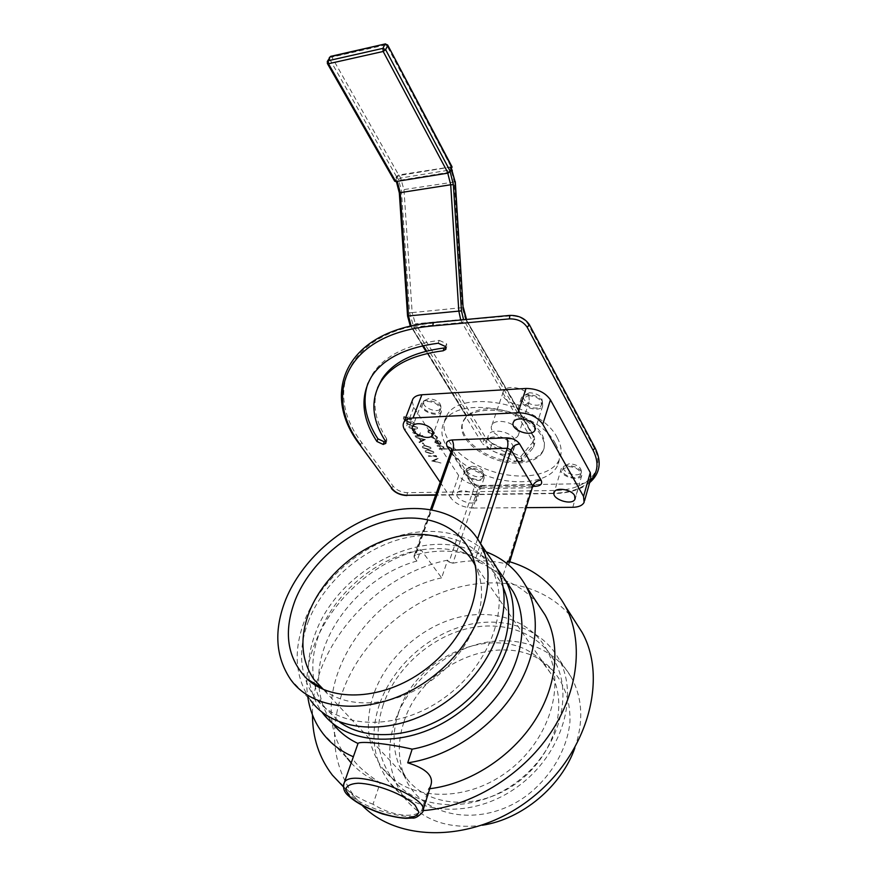 <?xml version="1.0" encoding="UTF-8"?>
<svg xmlns="http://www.w3.org/2000/svg" width="877" height="877" viewBox="0 0 877 877"><rect width="100%" height="100%" fill="white"/><g stroke="black" fill="none" stroke-linecap="round" stroke-linejoin="round"><path stroke-width="0.66" stroke-dasharray="4.38 3.29" d="M431.692 460.951L440.999 463.034L433.315 460.874L438.215 458.868L437.864 458.342L431.692 460.951L440.999 463.034M436.132 456.961L436.713 456.61L436.033 455.591L428.25 455.843L436.713 456.61M425.433 451.962L430.76 453.672L433.775 452.795L433.633 451.688L428.239 449.912L425.29 450.822L425.433 451.962L430.771 453.65L433.786 452.773L433.644 451.666L428.25 449.89L425.301 450.811L425.444 451.94M422.571 447.698L427.91 449.419L430.925 448.531L430.782 447.402L425.378 445.626L422.418 446.546L422.571 447.698L427.921 449.397L430.936 448.509L430.793 447.391L425.378 445.615L422.429 446.525L422.571 447.698M423.734 445.176L424.545 445.143L423.098 442.995L422.297 443.017L423.734 445.176L424.545 445.132L423.109 442.973L422.297 443.006L423.744 445.154M425.4 439.64L415.753 437.272L419.195 438.555L420.916 441.12L418.976 442.063L419.349 442.611L425.367 439.552L415.764 437.261L419.206 438.544L420.916 441.098L418.987 442.052L419.359 442.6L425.4 439.64M415.172 436.406L423.032 436.077L419.688 435.694L421.103 433.194L420.62 432.46L418.954 435.409L412.596 432.58L418.614 435.737L414.832 435.891L415.172 436.406L422.692 435.573M414.996 432.142L415.808 432.109L414.328 429.905L413.516 429.938L414.996 432.142L415.808 432.109L414.339 429.883L413.516 429.938L414.996 432.12M409.11 427.702L414.536 429.445L417.551 428.524L417.408 427.329L411.916 425.531L408.967 426.474L409.11 427.702L414.536 429.423L417.562 428.502L417.419 427.318L411.927 425.509L408.967 426.463L409.11 427.702M411.247 421.267L410.14 422.177L407.279 421.157L405.843 421.815L406.106 423.251L409.855 425.093L411.258 423.854L413.505 424.611L414.58 424.084L414.404 422.824L411.247 421.256L410.14 422.155L407.29 421.135L405.843 421.804L406.117 423.229L409.866 425.071L411.269 423.832L413.505 424.6L414.591 424.073L414.415 422.802L411.247 421.256M408.243 416.783L407.136 417.693L404.275 416.674L402.828 417.331L403.102 418.789L406.873 420.631L408.265 419.381L410.524 420.149L411.598 419.623L411.423 418.34L408.254 416.761L407.147 417.671L404.275 416.652L402.839 417.32L403.113 418.767L406.873 420.62L408.276 419.359L410.524 420.127L411.609 419.601L411.423 418.318L408.254 416.761M441.449 446.075L443.28 447.095L443.389 448.059L439.07 448.75L439.399 449.254L447.522 448.991L443.751 448.607L443.926 446.996L439.98 445.571L437.031 445.68L437.36 446.185L441.438 446.097L443.28 447.117L443.378 448.07L439.07 448.772L439.399 449.265L447.522 448.991L443.751 448.607L443.937 446.985L439.991 445.56L437.031 445.659L437.36 446.185L441.438 446.097M435.65 442.644L435.233 440.638L434.893 442.6L439.234 444.562L440.868 444.014L440.89 442.359L438.653 440.736L436.34 440.364L438.774 444.069L435.65 442.644L435.233 440.616L434.893 442.589L439.245 444.551L441.098 443.729L440.901 442.348L438.653 440.725L436.34 440.353L438.774 444.047L435.65 442.622M434.696 435.606L436.713 437.086L436.899 438.357L435.606 438.96L432.12 437.272L431.462 435.299L431.407 437.305L435.869 439.487L437.645 438.675L437.404 437.02L434.784 435.178L436.899 438.379L435.595 438.982L432.109 437.283L431.462 435.321L431.407 437.327L435.869 439.487L437.645 438.686L437.404 437.042L434.685 435.628M434.225 433.709L434.148 432.065L432.131 430.508L429.675 430.026L427.888 430.848L428.108 432.328L432.536 434.367L434.356 433.512L434.148 432.054L432.142 430.497L429.675 430.004L427.899 430.826L428.108 432.306L432.536 434.356L434.236 433.687M438.193 343.225L439.278 340.375C406.676 344.749 384.499 355.876 372.736 373.755L368 383.139M385.584 441.361L386.614 438.708L386.834 440.747L385.716 441.57M386.614 438.708C375.203 420.982 372.188 404.045 377.57 387.897M445.549 346.777L446.623 343.927L446.81 346.59L445.878 347.456M446.623 343.927L445.373 346.47M439.278 340.375L446.448 343.631M518.373 462.968C530.738 462.442 538.917 458.649 542.896 451.589C548.761 440.364 535.836 423.185 514.525 415.007C493.302 406.687 469.666 409.68 463.659 420.85C452.762 437.897 488.379 464.689 518.373 462.968M569.337 463.681L563.703 466.268C560.392 472.21 578.875 478.491 581.319 472.243C581.572 467.441 577.57 464.591 569.337 463.681M471.969 466.268L467.211 468.362C463.856 473.69 481.133 480.475 483.676 474.83C483.951 470.138 480.048 467.277 471.969 466.268M428.502 398.618L423.843 400.8C419.875 406.621 437.766 414.481 440.89 408.298C441.405 402.883 437.272 399.649 428.502 398.618M529.511 392.71L523.931 395.461C519.951 402.017 539.136 409.34 542.205 402.433C542.72 396.842 538.489 393.609 529.511 392.71M542.381 401.392C539.158 394.749 523.909 392.183 521.475 397.84C516.86 405.426 539.136 413.922 542.688 405.93L542.381 401.392M476.047 496.799L476.551 500.657C473.646 507.07 453.376 499.112 457.235 493.071C459.186 488.566 472.802 491.241 476.047 496.799M483.676 474.04C480.497 468.428 467.024 465.851 465.04 470.456C461.159 476.617 481.199 484.488 484.148 477.954L483.676 474.04M581.451 471.804C578.502 465.665 563.297 463.209 561.335 468.504C557.487 475.378 578.93 482.679 581.769 475.455L581.451 471.804M440.901 406.906C437.459 400.866 423.997 398.18 421.618 403.014C417.013 409.734 437.776 418.855 441.394 411.708L440.901 406.906M477.614 538.84L472.111 555.601C454.714 549.89 435.946 549.616 415.797 554.812L431.769 509.734M532.964 486.746L531.21 487.765L533.205 484.97L480.026 485.902C477.143 485.343 475.202 484.564 474.216 483.545L470.116 481.528C472.933 485.047 477.055 486.932 482.503 487.195L480.026 485.902L477.943 488.642L474.38 487.009L474.216 483.545L451.414 448.476L451.534 451.962L414.163 557.312L414.043 555.974L415.797 554.812M414.163 557.312L416.937 561.039L420.927 549.736L441.624 577.866L447.621 560.162L449.013 562.113L474.38 487.009L451.293 451.074M509.362 561.653L509.077 563.999L507.52 564.152L531.21 487.765L477.943 488.642L452.916 563.187L449.013 562.113M440.21 482.295L450.866 498.015L458.671 475.52C463.67 481.725 470.938 485.047 480.486 485.496L579.554 483.742C585.365 483.534 589.114 481.824 590.802 478.612M480.486 485.496L472.922 508.057C463.308 507.52 455.952 504.176 450.866 498.015M472.922 508.057L526.507 507.651M412.113 400.986L413.769 407.345L458.671 475.52M506.84 563.494L501.918 579.357L482.218 550.449L478.458 562.08L475.805 558.254L480.563 543.619M508.901 563.144L507.575 561.148M472.111 555.601L475.805 558.254M430.574 786.088L428.491 788.851L421.629 810.732C413.791 818.822 391.021 815.621 373.01 804.242L380.169 782.92C370.62 776.671 363.231 770.817 358.002 765.336C354.823 762.124 353.113 759.712 352.883 758.123M506.884 582.383C499.32 573.24 489.837 566.476 478.458 562.08M496.831 568.077C488.917 559.263 479.127 552.872 467.463 548.903C414.514 529.763 337.415 573.141 315.588 632.712C304.352 662.705 306.413 689.07 321.749 711.828M416.937 561.039C361.817 575.838 314.13 634.762 318.965 686.209M319.075 687.382C320.357 700.745 324.786 712.584 332.361 722.911L332.646 723.295M486.154 551.841L482.218 550.449M428.491 788.851L429.752 788.708M538.215 604.593C528.71 592.808 516.608 584.389 501.918 579.357M421.629 810.732L422.999 810.622M452.916 563.187C471.925 559.592 490.133 559.921 507.52 564.152M398.52 712.902C392.304 731.714 392.589 749.407 399.386 765.961L406.248 777.844C427.439 807.355 478.239 811.214 516.421 783.271C554.834 755.678 569.392 704.439 550.613 673.185L542.457 662.245C504.407 619.491 416.761 652.203 398.52 712.902M403.848 722.209C397.467 741.701 397.829 760.063 404.911 777.296C421.168 817.496 481.254 828.962 526.299 795.867C551.074 777.165 567.375 749.111 569.929 721.924C570.631 701.764 564.426 683.72 552.62 670.214C512.902 625.783 422.506 659.383 403.848 722.209M574.852 747.949C583.786 721.398 582.558 697.774 571.168 677.088C553.661 646.502 515.117 634.203 477.965 644.146C440.769 654.143 407.312 685.014 394.913 721.376C385.628 750.054 388.818 775.575 404.483 797.927C422.506 820.455 448.443 829.565 482.306 825.246M379.511 704.176C369.853 733.139 372.857 758.857 388.522 781.319C413.286 815.27 472.593 819.6 517.463 786.79C562.585 754.363 579.774 694.573 558.353 658.188C540.813 627.493 501.874 615.424 464.207 625.729C426.485 636.088 392.392 667.43 379.511 704.176M383.315 704.494C374.183 732.054 377.022 756.511 391.844 777.866C415.49 810.469 472.243 814.612 515.128 783.238C558.276 752.247 574.72 695.033 554.1 660.238C537.316 631.045 500.142 619.557 464.152 629.445C428.108 639.388 395.549 669.392 383.315 704.494M373.832 693.85C364.481 721.585 367.2 746.152 382.01 767.561C405.656 800.252 462.848 804.209 506.259 772.451C549.923 741.076 566.761 683.457 546.13 648.585C529.335 619.337 491.942 607.98 455.634 618.088C419.294 628.25 386.351 658.528 373.832 693.85M507.816 583.764C495.023 582.218 481.944 582.657 468.581 585.08C414.076 594.628 361.73 638.5 342.732 691.339C328.689 731.056 332.734 766.366 354.878 797.259L362.354 805.579M574.599 620.653C557.969 599.649 535.759 587.36 507.991 583.786M447.621 560.162C376.584 574.073 311.675 645.889 312.464 714.865M343.378 786.757C351.852 794.2 361.73 800.032 373.01 804.242M441.624 577.866C361.258 594.683 300.877 699.802 347.358 758.298L322.615 733.106M351.206 762.924C359 771.563 368.647 778.228 380.169 782.92M420.927 549.736C355.328 565.237 297.961 637.108 307.893 697.456M503.212 587.513L500.318 581.659C483.567 552.17 444.935 541.756 406.928 553.146C368.855 564.602 333.742 596.426 319.546 632.92C312.859 650.394 311.149 667.244 314.426 683.457M314.744 684.86C316.794 693.532 320.39 701.37 325.531 708.364L339.607 722.089M308.605 620.653C297.665 649.462 299.506 674.709 314.119 696.404C337.502 729.5 397.643 731.944 444.694 697.555C491.986 663.549 511.664 603.244 491.054 568.121C474.325 538.621 435.463 528.414 397.117 540.079C358.715 551.797 323.164 583.929 308.605 620.653M489.267 556.446C468.154 530.991 428.546 524.874 390.846 538.401C353.102 552.061 319.107 584.148 304.626 620.456C293.071 650.745 295.001 677.296 310.436 700.109L290.682 679.554M323.503 689.508C348.684 710.392 396.492 706.752 433.479 678.919C470.587 651.26 489.234 605.185 478.546 573.569L475.082 565.237M528.579 395.582C537.557 396.481 541.8 399.726 541.295 405.306C538.226 412.201 519.009 404.867 522.988 398.322L528.579 395.582M427.461 401.37C436.253 402.411 440.386 405.645 439.87 411.05C436.757 417.222 418.844 409.351 422.802 403.552L427.461 401.37M471.048 468.965C479.127 469.984 483.041 472.835 482.767 477.526C480.234 483.161 462.935 476.364 466.29 471.048L471.048 468.965M568.504 466.498C576.748 467.408 580.749 470.258 580.508 475.06C578.064 481.298 559.559 474.994 562.87 469.063L568.504 466.498M515.873 461.598L516.312 460.228L518.833 461.39L519.71 458.649L491.306 445.571L489.925 449.66L515.873 461.598C486.253 461.708 453.738 435.869 464.141 419.469L465.906 416.981L482.558 443.729L483.951 439.64L413.21 325.389L409.559 312.76L401.348 189.98L398.443 179.621L396.996 177.077L399.221 175.499L449.693 167.2L450.888 167.595L449.748 170.938L447.467 172.561L396.897 180.761L395.801 180.41L396.996 177.077M516.312 460.228L516.838 461.291L519.392 461.576L518.23 461.609M466.136 319.502L534.367 437.7L533.052 441.887L533.523 447.237L534.192 444.036L521.914 458.583L521.037 461.324L522.012 460.282L519.392 461.576M522.111 460.063L521.672 461.434C532.558 460.403 539.772 456.654 543.334 450.186C547.643 437.086 538.906 425.181 517.134 414.47L517.594 413.067L514.931 413.582C493.806 406.446 477.79 407.246 466.882 415.961L426.584 351.074M395.834 179.708L399.594 193.061L407.838 316.104L410.688 325.948L466.301 416.224L466.882 415.961M466.4 415.61L465.906 416.981M489.925 449.66L482.558 443.729M533.205 436.373L534.334 436.921L534.838 443.071L534.192 444.036L533.052 441.92L533.205 436.373L465.457 319.14L415.402 323.832L485.957 438.215L492.392 443.411L520.795 456.5L533.052 441.92L517.134 414.47M532.887 448.202L521.672 461.434M517.803 429.675C513.659 421.629 494.88 418.285 491.986 425.005C486.406 434.071 514.043 444.792 518.307 435.222L517.803 429.675M451.995 166.718L398.684 174.983L396.47 176.562L394.683 181.199M327.395 63.55L394.727 180.509M396.47 176.562L329.489 58.836L331.879 57.126L330.925 56.314M385.518 43.872L387.634 44.946M528.886 395.648L529.313 401.282C524.994 411.083 497.818 400.548 503.442 391.252C506.38 384.367 524.874 387.513 528.886 395.648M433.435 432.087L433.567 433.216L432.197 433.841L428.831 432.284L428.678 431.122L430.015 430.519L433.435 432.087L433.556 433.227L432.186 433.852L428.82 432.295L428.667 431.133L430.004 430.541L433.424 432.098M439.454 443.97L437.393 440.835L440.166 442.348L440.32 443.433L439.454 443.97L437.382 440.846L440.155 442.359L440.309 443.444L439.443 443.981M410.633 418.395L410.162 419.612L408.068 418.493L407.948 417.638L410.633 418.395L410.162 419.623L408.057 418.515L407.937 417.649L410.622 418.406M407.246 418.526L407.41 419.655L406.5 420.094L403.913 418.724L403.716 417.616L404.615 417.178L407.246 418.526L407.399 419.677L406.49 420.116L403.913 418.746L403.716 417.627L404.615 417.2L407.235 418.537M413.615 422.867L413.155 424.084L411.061 422.966L410.94 422.122L413.615 422.867L413.144 424.095L411.05 422.988L410.929 422.133L413.615 422.889M410.239 422.999L410.403 424.117L409.493 424.556L406.917 423.185L406.72 422.089L407.63 421.662L410.239 422.999L410.392 424.139L409.482 424.578L406.917 423.207L406.72 422.111L407.619 421.673L410.239 423.01M414.196 428.908L409.91 427.636L410.436 426.343L412.278 426.036L416.597 427.329L416.685 428.195L414.196 428.908L409.899 427.658L409.811 426.792L412.267 426.047L416.586 427.351L416.674 428.217L414.196 428.93M422.703 435.551L419.699 435.672L421.113 433.172L420.631 432.449L418.954 435.398L412.607 432.558L418.625 435.726L414.832 435.88L415.172 436.384M423.854 439.651L421.541 440.791L420.193 438.774L423.854 439.651L421.53 440.813L420.182 438.796L423.854 439.673M427.581 448.892L423.361 447.643L423.898 446.393L425.718 446.108L429.971 447.402L430.059 448.213L427.581 448.892L423.35 447.654L423.262 446.842L425.718 446.13L429.971 447.423L430.059 448.235L427.581 448.914M430.443 453.157L426.233 451.907L426.134 451.096L428.59 450.394L432.832 451.677L432.92 452.477L430.432 453.179L426.222 451.918L426.759 450.69L428.579 450.405L432.821 451.699L432.909 452.499L430.432 453.179M436.724 456.599L436.044 455.58L428.579 456.336L435.562 456.117M435.573 456.095L436.132 456.939M440.999 463.012L433.315 460.874L438.226 458.857L437.875 458.32L431.692 460.94M555.459 443.74C538.642 409.23 456.676 393.959 444.398 421.969C434.685 438.643 454.264 463.396 484.389 474.906C514.371 486.702 549.101 483.019 557.432 465.808C560.556 459.219 559.899 451.863 555.459 443.74M557.268 437.798C540.55 403.223 458.803 388.094 446.492 416.213C436.757 432.975 456.248 457.761 486.286 469.239C516.191 481.013 550.855 477.231 559.197 459.932C562.321 453.321 561.686 445.944 557.268 437.798M512.738 445.253L513.264 450.745C509.022 460.206 481.177 449.408 486.746 440.462C489.618 433.808 508.517 437.239 512.738 445.253M514.635 439.421C510.436 431.396 491.58 427.987 488.708 434.674C483.139 443.663 510.907 454.429 515.15 444.924L514.635 439.421M434.049 323.054C347.248 330.739 322.583 391.822 361.806 442.655L393.126 486.187C396.601 490.21 401.37 492.381 407.443 492.688L553.749 490.506C586.384 490.572 606.928 470.883 593.893 447.413L528.173 324.293C524.325 318.581 518.406 315.797 510.425 315.917L433.479 322.561M482.503 487.195L533.128 486.34M450.921 452.115L470.116 481.528M413.769 407.345L404.988 430.333M572.791 507.301L579.554 483.742M343.576 784.345C343.269 786.91 344.836 789.892 348.29 793.301C363.747 809.668 416.52 823.624 422.286 812.519L423.043 810.129M399.221 175.499L400.657 178.031L403.979 189.881L412.157 312.607L462.332 307.63L454.275 181.967L401.348 189.98M466.531 319.458L465.457 319.14L462.332 307.63L463.352 307.476M409.559 312.76L412.157 312.607L415.402 323.832L413.21 325.389M398.443 179.621L400.657 178.031L451.074 169.809L449.693 167.2M455.295 181.627L454.275 181.967L451.074 169.809L452.236 170.138M450.175 171.771L449.748 170.938M517.594 413.067L463.582 319.743M450.855 168.252L451.315 169.108M492.392 443.411L491.306 445.571L483.951 439.64L485.957 438.215M519.052 461.982L521.037 461.324L518.833 461.39L519.052 461.982M519.71 458.649L521.914 458.583L520.795 456.5L519.71 458.649M533.523 447.237L534.838 443.071L534.334 436.921L466.63 320.412M423.24 345.681L411.762 327.198L461.971 322.561L514.931 413.582M460.743 320.006L461.971 322.561L464.218 320.971M410.359 326.211L411.762 327.198L411.105 326.036M397.215 181.331L396.897 180.761M447.467 172.561L447.763 173.142M422.539 345.834L410.688 325.948M359.976 444.979L361.806 442.655M391.383 488.456L393.126 486.187M406.884 495.56L407.443 492.688M590.166 480.892C581.868 488.796 569.447 492.918 552.927 493.258L553.464 493.565L553.749 490.506M552.927 493.258L435.748 494.858M595.088 447.95L593.893 447.413M529.434 324.753L528.173 324.293M450.822 166.389L386.439 44.727L331.879 57.126L398.684 174.983M329.292 57.63L329.489 58.836L327.45 62.804L327.253 61.554M521.475 397.84L513.538 421.969M542.688 405.93L535.409 428.897M465.04 470.456L457.235 493.071M484.148 477.954L476.551 500.657M561.335 468.504L554.297 492.107M581.769 475.455L575.246 498.18M421.618 403.014L412.859 426.123M441.394 411.708L433.293 433.742M414.043 555.974L430.541 509.515M584.564 500.734L584.104 502.368M509.077 563.999L509.767 561.773M332.361 722.911L321.914 712.036M399.386 765.961L404.911 777.296M542.457 662.245L552.62 670.214M571.168 677.088L558.353 658.188M404.483 797.927L388.522 781.319M554.1 660.238L546.13 648.585M391.844 777.866L382.01 767.561M354.878 797.259L332.328 775.082M500.318 581.659L491.054 568.121M325.531 708.364L314.119 696.404M478.546 573.569L473.328 558.627M550.613 673.185L473.986 563.198M406.248 777.844L322.999 689.103M541.295 405.306L542.205 402.433M522.988 398.322L523.931 395.461M439.87 411.05L440.89 408.298M422.802 403.552L423.843 400.8M482.767 477.526L483.676 474.83M466.29 471.048L467.211 468.362M580.508 475.06L581.319 472.243M562.87 469.063L563.703 466.268M542.896 451.589L543.334 450.186M463.659 420.85L464.141 419.469M522.012 460.282L520.949 461.532L518.735 462.157L516.838 461.291M451.48 168.702L450.888 167.595M395.801 180.41L396.36 181.462M466.301 416.224L425.904 351.238M589.662 482.668C580.837 489.662 568.778 493.291 553.464 493.565L435.639 495.165M446.81 346.59L446.009 348.728M386.834 440.747L385.99 442.929M372.736 373.755L371.618 376.485M518.307 435.222L529.313 401.282M491.986 425.005L503.442 391.252M446.492 416.213L444.398 421.969M559.197 459.932L557.432 465.808M513.264 450.745L515.15 444.924M486.746 440.462L488.708 434.674"/><path stroke-width="1.32" d="M368 383.139C361.971 400.877 365.281 419.447 377.932 438.84L376.891 441.471C361.664 418.088 359.91 396.426 371.618 376.485C383.37 358.638 405.558 347.555 438.193 343.225L445.373 346.47L445.735 349.43L443.159 350.789C412.541 354.736 391.756 365.095 380.815 381.89C370.215 400.087 371.804 419.919 385.584 441.361L385.803 443.389L383.161 444.409L384.192 441.778L377.932 438.84M384.192 441.778L383.501 444.398M385.716 441.57L384.532 441.767M377.57 387.897L381.912 379.16C392.863 362.333 413.637 351.929 444.233 347.95L443.159 350.789M445.878 347.456L444.233 347.95M534.663 425.674L535.003 430.168C531.484 438.029 508.945 429.423 513.538 421.969C515.939 416.4 531.352 419.085 534.663 425.674M574.61 495.56L574.961 499.156C572.155 506.248 550.471 498.849 554.297 492.107C556.237 486.899 571.596 489.476 574.61 495.56M432.339 430.158L432.876 434.893C429.302 441.92 408.287 432.723 412.859 426.123C415.205 421.377 428.809 424.172 432.339 430.158M440.21 482.295L404.988 430.333C402.949 427.242 402.631 424.479 404.023 422.056C405.623 419.623 408.627 418.263 413.045 417.978L421.881 394.76C417.496 395.088 414.492 396.492 412.892 398.969L412.113 400.986M526.507 507.651L572.791 507.301C578.645 507.158 582.416 505.514 584.104 502.368L583.534 496.393L542.786 424.238L550.438 399.857C545.231 392.392 537.086 388.599 526.014 388.456L421.881 394.76M526.014 388.456L518.033 412.749C529.215 412.99 537.469 416.816 542.786 424.238M518.033 412.749L413.045 417.978M584.564 500.734L590.802 478.612L590.287 472.571L550.438 399.857M422.999 810.622C470.269 807.048 521.431 776.189 550.328 733.315C579.237 690.374 583.687 640.342 565.336 606.16C552.455 583.249 533.205 568.252 507.575 561.148L506.84 563.494M352.883 758.123L358.057 743.367C360.381 740.835 388.851 743.696 412.168 749.155L407.706 762.826C426.628 768.658 434.247 776.408 430.574 786.088L423.043 810.129M412.168 749.155C447.741 742.852 484.203 717.671 504.407 685.397C524.567 653.069 527.198 616.663 513.253 591.767L506.884 582.383M321.749 711.828L321.914 712.036C346.47 746.47 408.825 749.331 457.421 713.812C506.27 678.688 526.299 616.103 504.856 579.401L496.831 568.077M318.965 686.209L319.075 687.382M332.646 723.295C339.169 731.867 347.599 738.587 357.959 743.455M407.706 762.826C448.092 757.081 490.484 729.215 514.218 692.6C537.93 655.93 541.394 614.218 525.761 585.836C516.696 569.831 503.486 558.506 486.154 551.841M429.752 788.708C469.491 783.972 511.247 757.114 534.499 721.08C557.728 684.992 560.852 643.444 545.088 614.952L538.215 604.593M482.306 825.246C522.232 819.228 561.587 786.209 574.852 747.949M362.354 805.579C399.484 843.389 475.981 842.424 531.846 797.84C587.996 753.639 607.947 678.634 582.164 632.481L574.599 620.653M312.464 714.865C312.508 737.7 319.129 757.772 332.328 775.082L343.378 786.757M347.358 758.298L351.206 762.924M307.893 697.456C309.899 710.798 314.799 722.681 322.615 733.106C330.41 743.356 340.638 751.238 353.299 756.741M314.426 683.457L314.744 684.86M339.607 722.089C369.524 743.707 423.218 737.129 462.354 704.56C501.644 672.177 518.154 620.971 503.212 587.513M310.436 700.109C334.937 734.586 397.796 737.162 447.029 701.172C496.525 665.588 517.068 602.554 495.648 565.84L489.267 556.446M285.781 599.386C273.712 629.971 275.345 656.698 290.682 679.554C315.04 714.108 378.743 716.169 429.094 679.379C479.697 642.984 501.14 579.182 479.785 542.468C462.354 511.423 421.234 501.118 380.519 513.769C339.739 526.485 301.732 560.567 285.781 599.386M295.341 599.747C283.085 631.911 287.031 658.353 307.191 679.072C332.383 702.576 383.337 700.12 423.58 670.795C463.966 641.668 484.707 592.139 473.328 558.627C462.409 525.63 425.279 511.269 386.527 521.037C347.698 530.771 310.294 562.87 295.341 599.747M475.082 565.237L473.986 563.198C458.956 536.998 424.008 528.042 389.344 538.774C354.626 549.561 322.44 578.743 309.296 611.839C299.506 637.568 301.019 660.063 313.823 679.313L323.503 689.508M376.891 441.471L383.161 444.409M450.339 171.475L385.65 49.704L383.183 51.469L448.059 173.098L450.339 171.475L451.995 166.718M448.059 173.098L395.79 181.561L328.48 63.747L327.362 63.484L327.461 61.171L328.206 60.732L328.48 63.747L383.183 51.469L382.909 48.367L328.206 60.732L330.245 56.764L385.518 43.872M327.395 63.55L394.683 181.199L395.79 181.561M387.634 44.946L451.995 167.441M330.925 56.314L329.292 57.63M533.128 486.34L535.54 486.296L533.205 484.959L533.819 485.113L532.964 486.746M535.54 486.296C540.824 485.847 542.677 483.797 541.076 480.136C537.009 480.563 534.246 482.525 532.777 486.011L509.767 561.773M541.076 480.136L519.622 443.926C515.468 444.42 512.617 446.437 511.072 449.978L532.777 486.011L509.362 561.653M519.622 443.926C516.739 440.057 512.354 438.029 506.467 437.853C508.024 440.988 508.309 444.453 507.312 448.246L511.072 449.978L480.563 543.619M506.467 437.853L452.039 439.969C453.661 443.017 453.957 446.393 452.905 450.109L507.312 448.246L477.614 538.84M452.039 439.969C446.93 440.561 445.352 442.742 447.281 446.525L451.414 448.476L451.403 450.778L452.905 450.109L431.769 509.734M451.293 451.074L430.541 509.515M447.281 446.525L450.921 452.115M590.287 472.571L583.534 496.393M358.057 743.367L344.409 782.306C342.501 787.502 343.894 792.041 348.575 795.91C354.856 801.633 363.758 807.257 382.339 813.9C392.753 816.684 400.701 818.164 406.194 818.329L412.245 818.022C414.865 818.548 418.219 816.717 422.286 812.519C434.422 798.684 352.631 766.958 344.409 782.306L343.576 784.345M349.978 796.689L345.648 789.782C346.262 785.978 350.416 783.786 358.123 783.216C376.08 783.632 404.22 794.507 415.117 805.239L418.844 812.146C417.638 815.763 413.1 817.737 405.24 818.055C387.404 817.2 361.258 807.092 349.978 796.689M463.582 319.743L461.466 310.864L453.376 184.663L450.175 171.771M451.315 169.108L455.042 181.517L463.111 307.443L466.136 319.502M452.236 170.138L452.247 170.872M451.48 168.702L455.042 181.517M455.295 181.649L463.111 307.443M426.584 351.074L423.24 345.681M461.466 310.864L408.496 315.939L400.241 192.644L450.701 184.762L458.814 311.017L460.743 320.006M411.105 326.036L408.496 315.939L407.564 316.071L399.32 192.951L400.241 192.644L397.215 181.331M447.763 173.142L450.701 184.762L453.376 184.663M435.748 494.858L406.5 495.264C400.416 494.946 395.637 492.775 392.162 488.752L359.91 444.88C319.842 393.499 345.089 330.311 433.161 322.583L433.479 322.561M392.162 488.752L359.976 444.979M406.5 495.264L435.639 495.165M360.765 445.264C321.442 394.475 346.053 333.501 432.931 325.915L509.394 318.877C517.386 318.757 523.306 321.552 527.176 327.253L593.082 450.274L595.088 447.95M593.082 450.274C599.123 462.332 598.147 472.539 590.166 480.892M527.176 327.253L529.434 324.753M509.394 318.877L509.899 315.402M432.931 325.915L433.161 322.583L509.603 315.424C518.515 315.183 525.148 318.329 529.478 324.852L595.143 448.037C601.962 461.938 600.131 473.481 589.662 482.668M384.871 44.321L382.909 48.367L385.65 49.704L387.601 45.659L384.871 44.321M327.253 61.554L330.574 56.391L385.178 43.949L387.678 45.012L452.028 166.783M535.409 428.897L535.003 430.168M575.246 498.18L574.961 499.156M433.293 433.742L432.876 434.893M412.892 398.969L404.023 422.056M513.253 591.767L504.856 579.401M545.088 614.952L525.761 585.836M582.164 632.481L565.336 606.16M495.648 565.84L479.785 542.468M321.267 687.59L307.191 679.072M322.999 689.103L313.823 679.313M463.352 307.476L466.531 319.458M396.36 181.462L399.32 192.94M407.564 316.071L410.359 326.211M425.904 351.238L422.539 345.834M391.383 488.456C395.176 492.852 400.34 495.231 406.884 495.56M381.912 379.16L380.815 381.89M446.009 348.728L445.735 349.43"/></g></svg>
